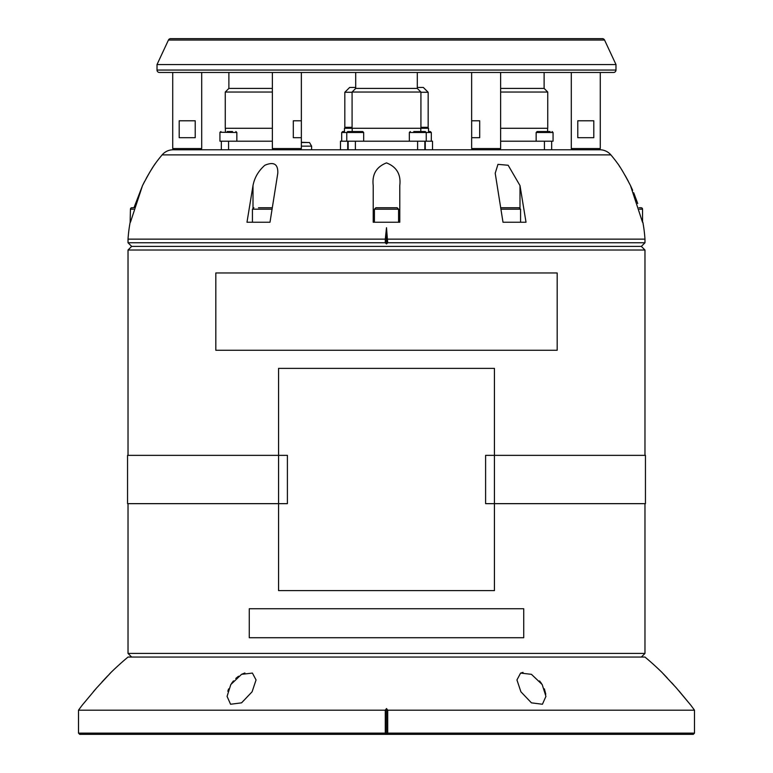 <?xml version="1.0" encoding="UTF-8"?>
<svg xmlns="http://www.w3.org/2000/svg" width="773" height="773" viewBox="0 0 773 773"><rect width="100%" height="100%" fill="white"/><g stroke="black" fill="none" stroke-linecap="round" stroke-linejoin="round"><path stroke-width="1.16" d="M228.885 72.469L228.885 88.412L272.367 88.412M228.885 88.412L225.262 92.035L272.367 92.035M225.262 92.035L225.262 128.27L272.386 128.27M215.822 350.266L557.178 350.266L557.178 272.966L215.822 272.966L215.822 350.266M355.696 76.575L355.696 72.469M238.499 676.23L235.784 678.462M233.465 680.897L231.494 683.487M228.615 688.898L227.822 691.255M523.041 672.384L520.596 673.08M676.375 687.951L661.881 672.317A289.875 289.875 0 0 0 644.972 657.05L128.028 657.05A289.875 289.875 0 0 0 111.119 672.317L96.625 687.951L82.131 705.276A289.875 289.875 0 0 0 78.508 710.194L385.292 710.194L386.5 708.532L387.708 710.194L694.492 710.194A289.875 289.875 0 0 0 690.869 705.276L676.375 687.951M663.447 673.94L667.215 677.892M671.737 682.781L673.834 685.1M531.438 702.841L520.905 691.806L516.944 679.94L520.596 673.08L531.438 674.327L542.192 684.549L545.931 696.376L542.424 704.251L531.438 702.841M241.562 702.841L230.576 704.251L227.069 696.376L230.808 684.549L241.562 674.327L252.404 673.08L256.056 679.94L252.095 691.796L241.562 702.841M93.359 691.7L96.625 687.951M79.716 734.35L78.508 733.142L385.292 733.142L386.5 734.35L79.716 734.35M694.492 710.194L694.492 733.142L387.708 733.142L387.708 710.194M385.292 710.194L385.292 733.142M694.492 733.142L693.284 734.35L386.5 734.35L387.708 733.142M101.843 682.153L103.118 680.752M103.128 680.752L105.611 678.076M105.882 677.786L107.737 675.834M109.476 674.008L111.119 672.317M678.839 690.762L690.869 705.276M545.786 694.183L544.366 688.849M541.506 683.487L539.554 680.926M244.877 672.954L241.562 674.327M386.5 708.532L386.5 734.35M417.304 87.446L423.333 87.446L428.165 92.277L420.927 92.277M420.927 127.303L428.165 127.303L428.165 92.277M355.706 87.446L349.657 87.446L344.826 92.277L344.826 127.303L352.082 127.303M344.826 92.277L352.082 92.277M249.273 637.725L523.727 637.725L523.727 608.738L249.273 608.738L249.273 637.725M642.556 222.238L642.556 209.193A1.449 1.449 0 0 0 641.107 207.744L639.049 207.744M258.472 207.744L271.738 207.744L258.472 207.744M258.472 222.238L269.999 222.238L277.797 173.22C278.154 164.098 273.835 161.451 264.839 165.258C258.424 170.939 254.481 177.703 253.003 185.568L246.983 222.238L269.999 222.238M413.787 131.536L425.169 131.536M412.028 141.198L432.513 141.198L432.513 149.769M340.487 149.769L340.487 141.198L346.768 141.198L346.768 132.502L341.695 132.502L341.695 141.198L341.695 132.502L342.661 131.536L344.468 131.536L344.468 128.27L428.532 128.27L428.532 131.536L430.252 131.536M363.668 141.198L346.768 141.198L346.768 132.502L347.734 131.536L358.914 131.536M571.894 38.65L599.674 38.65M157.016 70.053L615.984 70.053A2.416 2.416 0 0 1 613.569 72.469L159.431 72.469A2.416 2.416 0 0 1 157.016 70.053L157.016 64.555L168.446 40.041A2.416 2.416 0 0 1 170.63 38.65L602.37 38.65A2.416 2.416 0 0 1 604.554 40.041L615.984 64.555L157.016 64.555M615.984 70.053L615.984 64.555M201.106 38.65L194.187 38.65M180.235 38.65L173.326 38.65M144.648 181.336L142.522 185.568C148.31 174.456 152.745 166.891 155.808 162.89L153.846 165.77M152.938 167.161L150.561 170.901M150.039 171.761L146.203 178.428M128.028 239.147L385.292 239.147L386.5 227.716L387.708 242.77L644.972 242.77L641.348 246.394L644.972 250.017L128.028 250.017L131.652 246.394L641.348 246.394L131.652 246.394L128.028 242.77L128.028 239.147A144.938 144.938 0 0 1 130.144 222.238L130.444 209.193A1.449 1.449 0 0 1 131.893 207.744L133.961 207.744L142.493 185.626M599.819 149.769A14.494 14.494 0 0 1 610.873 154.89L162.127 154.89A14.494 14.494 0 0 1 173.181 149.769L599.819 149.769M155.808 162.89A144.938 144.938 0 0 1 162.127 154.89M642.518 222.238L630.478 185.568C624.681 174.437 620.246 166.871 617.192 162.89A144.938 144.938 0 0 0 610.873 154.89M628.343 181.317L625.115 175.423M620.072 167.161L619.221 165.876M637.725 203.512L633.705 192.728M632.672 190.313L630.507 185.626M644.972 242.77L644.972 239.147A144.938 144.938 0 0 0 642.856 222.238M387.708 239.147L644.972 239.147M312.592 149.769L316.051 149.769M316.853 149.769L317.51 149.769M300.04 149.769L301.972 149.769M452.823 149.769L456.824 149.769M459.655 149.769L460.843 149.769M470.168 149.769L472.854 149.769L471.646 148.561L500.633 148.561L500.633 72.469M128.028 242.77L385.292 242.77L385.292 239.147M130.444 222.238L142.522 185.568M399.786 185.568C401.1 174.456 396.675 166.9 386.5 162.89C376.335 166.871 371.91 174.437 373.214 185.568L373.214 222.238L399.786 222.238L399.786 185.568M503.001 222.238L526.017 222.238L519.997 185.568L508.161 165.267L497.967 164.349L495.203 173.22L503.001 222.238L514.528 222.238M387.708 242.77L386.5 243.978L385.292 242.77M386.5 227.716L386.5 243.978M300.137 149.769L300.774 149.769M307.055 149.769L309.886 149.769M417.604 149.769L417.604 141.198L355.396 141.198L355.396 149.769M348.15 141.198L348.15 149.769L348.15 141.198M424.85 141.198L424.85 149.769M301.354 142.522L309.509 142.522L311.596 146.145L301.354 146.145M544.279 141.198L553.062 141.198L553.062 132.502L536.153 132.502L536.153 141.198L544.279 141.198L500.633 141.198M551.671 141.198L551.671 149.769L551.671 141.198M471.656 120.781L471.675 137.691L479.695 137.691L479.695 120.781L471.646 120.781L471.646 72.469M201.705 148.561L200.497 149.769L173.925 149.769L172.717 148.561L201.705 148.561L201.705 72.469M179.201 137.691L195.221 137.691L195.221 120.781L179.201 120.781L179.201 137.691M172.717 148.561L172.717 72.469M492.788 149.769L472.854 149.769M429.005 131.536L430.339 131.536L431.305 132.502L426.242 132.502L425.276 131.536L421.778 131.536M272.367 141.198L228.576 141.198L228.576 149.769M221.329 141.198L221.329 149.769L221.329 141.198M341.695 132.502L343.512 131.536M585.789 38.65L596.418 38.65M578.813 38.65L582.301 38.65M301.354 148.561L300.146 149.769L273.574 149.769L272.367 148.561L301.354 148.561L301.354 120.781L293.305 120.781L293.305 137.691L301.354 137.691M272.367 148.561L272.367 72.469M571.295 148.561L600.283 148.561L599.075 149.769L572.503 149.769L571.295 148.561L571.295 72.469M600.283 148.561L600.283 72.469M593.799 120.781L577.779 120.781L577.779 137.691L593.799 137.691L593.799 120.781M536.153 132.502L537.119 131.536L550.096 131.536M542.646 131.536L546.83 131.536M227.165 131.536L232.48 131.536M219.938 141.198L219.938 132.502L219.938 141.198L234.596 141.198M307.973 142.522L301.354 142.29M363.668 132.502L346.768 132.502L347.734 131.536L362.711 131.536L363.677 132.502L363.677 141.198M641.348 657.05L644.972 653.427L128.028 653.427L131.652 657.05M128.028 250.017L128.028 455.345M128.028 503.658L128.028 653.427M644.972 250.017L644.972 455.345M644.972 503.658L644.972 653.427M278.57 368.383L278.57 590.62L494.43 590.62L494.43 368.383L278.57 368.383M375.871 207.744L397.129 207.744L398.578 209.193L374.422 209.193L375.871 207.744M386.5 207.744L380.461 207.744M355.706 72.469L355.706 88.412L417.304 88.412L417.304 72.469M355.706 88.412L352.082 92.035L420.927 92.035L417.304 88.412M420.927 128.27L420.927 92.035M352.082 128.27L352.082 92.035M514.528 207.744L501.262 207.744L519.118 207.744L520.567 209.193L501.474 209.193M500.633 88.412L544.115 88.412L544.115 72.469M500.633 92.035L547.738 92.035L544.115 88.412M500.614 128.27L547.738 128.27L547.738 92.035M485.599 455.345L485.599 503.658L645.455 503.658L645.455 455.345L485.599 455.345M287.401 503.658L127.545 503.658L127.545 455.345L287.401 455.345L287.401 503.658M639.464 209.193L642.556 209.193M252.433 222.238L252.433 209.193L271.526 209.193M409.332 141.198L409.332 132.502L426.242 132.502L425.276 131.536M604.554 40.041L168.446 40.041M253.003 208.043L253.003 185.568M519.997 208.043L519.997 185.568M544.424 149.769L544.424 141.198M219.976 132.26L236.847 132.502L235.881 131.536M425.266 149.769L425.266 141.198M347.724 141.198L347.724 149.769M130.444 209.193L133.536 209.193M78.508 710.194L78.508 733.142M252.433 209.193L253.882 207.744M426.242 141.198L426.242 132.502M409.332 132.502L410.299 131.536M431.315 141.198L431.315 132.502L430.348 131.536M347.676 131.536L346.768 132.463M420.802 128.27L420.802 131.536M352.198 128.27L352.198 131.536M311.596 146.145L311.596 149.769M547.622 128.27L547.622 131.536M499.426 149.769L500.633 148.561M471.646 148.561L471.646 137.691M431.305 141.198L431.305 132.502M225.378 128.27L225.378 131.536M301.354 120.781L301.354 72.469M219.938 132.502L220.904 131.536L219.938 132.502M553.062 132.502L552.096 131.536M236.847 141.198L236.847 132.502M422.734 127.303L422.734 128.27M350.266 127.303L350.266 128.27M374.422 222.238L374.422 209.193M398.578 222.238L398.578 209.193M520.567 222.238L520.567 209.193"/></g></svg>
